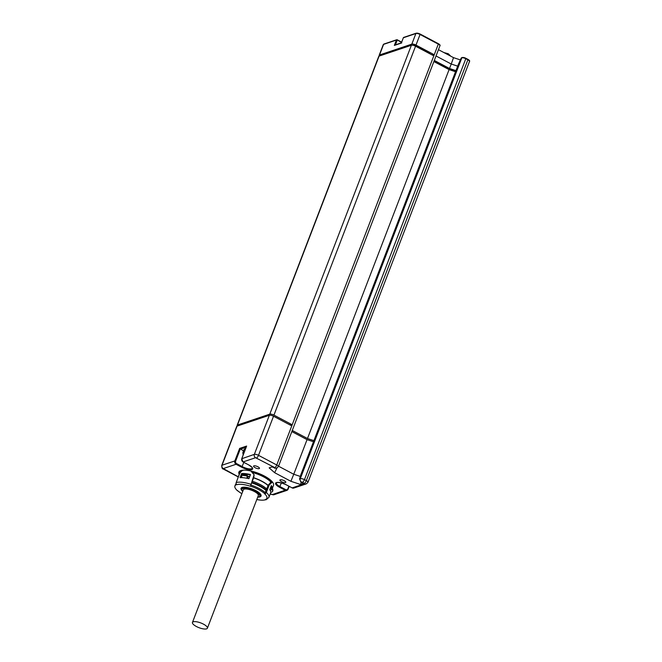 <?xml version="1.0" encoding="UTF-8"?>
<svg xmlns="http://www.w3.org/2000/svg" width="662" height="662" viewBox="0 0 662 662"><rect width="100%" height="100%" fill="white"/><g stroke="black" fill="none" stroke-linecap="round" stroke-linejoin="round"><path stroke-width="0.99" d="M430.068 53.788L414.991 45.421L413.154 45.314M455.696 71.297L448.861 69.402L433.908 61.492M434.032 61.161L449.043 69.096M379.525 54.979A3.277 1.034 -159 0 0 379.194 55.244L383.265 44.635A3.277 1.034 21 0 1 383.596 44.362L379.525 54.979L411.822 44.131A3.277 1.034 -159 0 1 415.984 45.09L433.395 54.301L431.847 54.822M455.961 70.619L449.515 68.492L434.313 60.441M379.194 55.244A3.277 1.034 -159 0 0 379.483 55.964M462.018 57.735L461.232 58.033L458.369 64.346L300.887 474.588L299.547 478.932L300.97 482.217L303.486 483.55L300.614 484.518L290.899 481.299L274.631 472.685L269.144 467.86L272.016 466.9L276.145 468.406L278.379 466.652A3.277 1.034 -159 0 0 276.757 464.989L438.31 44.131A3.277 1.034 21 0 1 439.932 45.794L278.379 466.652M455.53 71.736L449.093 69.609L307.482 438.517L292.273 430.466M313.92 440.644L307.482 438.517M449.093 69.609L433.883 61.558M433.395 54.301L432.973 55.418L415.554 46.208A3.277 1.034 21 0 0 411.392 45.248L379.094 56.096A3.277 1.034 21 0 0 378.763 56.361L237.153 425.269A3.277 1.034 -159 0 0 237.443 425.989M289.807 424.847L291.363 424.325L273.944 415.115A3.277 1.034 -159 0 0 269.782 414.155L237.484 425.004A3.277 1.034 -159 0 0 237.153 425.269M313.49 441.761L307.052 439.634L291.843 431.583M274.54 468.233L275.094 468.042L274.796 467.595L255.582 457.715L243.062 461.927L248.73 464.923A7.944 2.507 21 0 1 251.841 469.59A7.944 2.507 21 0 1 241.746 467.264L236.086 464.269A2.524 2.234 -108.6 0 1 234.845 460.926L222.043 465.221A3.277 1.034 -159 0 0 221.712 465.494L236.723 426.386A3.277 1.034 -159 0 1 237.054 426.121L269.351 415.273A3.277 1.034 -159 0 1 273.522 416.233L290.932 425.443L291.363 424.325M307.052 439.634L293.754 474.265L278.545 466.214M300.316 476.433L293.754 474.265L290.899 481.299M460.38 59.919L453.528 57.652L438.443 49.667M457.674 66.15L451.236 64.024L449.515 68.492M453.528 57.652L451.236 64.024L436.026 55.972M383.265 44.635L383.919 44.048A0.629 0.563 71.4 0 0 383.596 44.362L396.397 40.068A0.629 0.563 -108.6 0 1 397.134 39.786L401.486 42.525M403.696 37.403L416.216 33.199L419.998 34.01A2.648 0.836 21 0 0 416.63 33.232A0.629 0.563 71.4 0 0 415.893 33.514L403.307 37.775A0.629 0.629 0 0 1 403.696 37.403A0.629 0.563 71.4 0 0 403.373 37.726L401.313 43.088L394.337 45.43L396.397 40.068L397.192 40.25L395.429 44.851M401.313 43.088L401.776 42.898L401.313 43.088M394.337 45.43L395.355 45.057M259.148 468.638A3.153 0.993 21 0 1 255.64 467.96A3.153 0.993 21 0 1 253.579 466.114A3.153 0.993 21 0 1 253.902 465.858A3.153 0.993 21 0 1 257.41 466.536A3.153 0.993 21 0 1 259.471 468.382A3.153 0.993 21 0 1 259.148 468.638M285.471 482.565A3.153 0.993 21 0 1 281.962 481.886A3.153 0.993 21 0 1 279.91 480.049A3.153 0.993 21 0 1 280.225 479.793A3.153 0.993 21 0 1 283.733 480.471A3.153 0.993 21 0 1 285.794 482.308A3.153 0.993 21 0 1 285.471 482.565M268.896 497.402L266.19 499.719A1.581 1.398 71.5 0 1 265.156 499.62A16.964 5.362 -159 0 0 264.552 493.72L264.808 493.744A1.581 1.158 -47.7 0 0 265.139 493.645A1.581 1.158 -47.7 0 0 266.347 492.47A18.544 5.859 -159 0 1 268.896 497.402L270.634 492.876A18.544 5.859 -159 0 0 269.74 489.731L271.329 485.594A18.544 5.859 -159 0 1 272.289 488.523L273.505 485.395A18.544 5.859 -159 0 0 272.926 482.689L272.148 482.184L269.244 484.923L266.347 492.47L265.338 492.354L268.118 485.378A17.402 5.503 -159 0 0 253.645 477.724L250.972 484.749L254.1 474.704L250.824 470.988A18.544 5.859 -159 0 0 243.575 470.152C241.638 470.566 240.132 472.205 239.065 475.059L236.168 482.598A1.581 1.398 -108.6 0 0 236.433 484.261A1.581 1.398 71.4 0 0 236.938 484.692L236.682 484.551A17.278 5.462 -159 0 0 234.919 485.958A17.278 5.462 -159 0 0 237.294 490.559L237.542 490.592A16.964 5.362 -159 0 0 241.878 493.695M248.73 464.923L248.647 464.923C254.489 468.779 251.568 468.026 252.28 468.158A7.315 2.309 21 0 1 242.234 466.611L236.574 463.615A1.895 1.68 -108.6 0 1 235.647 461.108L234.845 460.926L239.644 448.414L246.628 446.064L241.82 458.576A2.524 2.234 71.4 0 0 243.062 461.927L242.937 461.853M239.644 448.414L243.55 450.913M245.577 448.671A7.017 2.218 -159 0 0 244.849 448.819A7.017 2.218 -159 0 0 244.129 449.39L242.822 452.8L243.194 454.893M300.614 484.518L301.16 482.317M274.631 472.685L276.915 468.142M238.295 477.054A17.402 5.503 -159 0 0 238.014 477.534A17.402 5.503 -159 0 0 237.898 478.08M238.014 477.534L239.685 473.181A17.402 5.503 21 0 1 240.637 472.13M241.15 471.501A17.907 5.66 -159 0 0 239.214 472.999A17.907 5.66 -159 0 0 239.205 474.422M248.912 478.7A18.544 5.859 -159 0 0 240.033 477.674L241.613 473.537A18.544 5.859 -159 0 1 250.493 474.571L248.912 478.7M253.819 476.764L254.117 474.902M253.422 472.784A17.402 5.503 -159 0 1 270.857 482.093L268.118 485.378M253.86 477.161L253.645 477.724M249.715 476.607A17.402 5.503 -159 0 0 248.093 476.259L248.267 476.474A16.906 5.337 21 0 1 249.648 476.772M253.612 477.873A16.906 5.337 21 0 1 267.953 485.552M241.671 476.334L241.175 477.625M250.36 474.927A17.402 5.503 -159 0 0 242.433 474.066L242.226 474.596M248.093 476.259L247.878 476.814L247.431 476.268L247.24 475.217L246.967 478.27M248.267 476.474L247.538 478.386M247.24 475.217A19.802 6.256 21 0 0 241.762 474.588L241.465 475.366A19.802 6.256 21 0 1 246.943 476.003M241.465 475.366L241.953 477.641M266.67 488.904A16.906 5.337 -159 0 0 252.321 481.233M270.179 488.581L272.471 488.573L272.173 489.35L270.179 490.377M272.173 489.35A19.802 6.256 21 0 1 272.454 491.651A19.802 6.256 21 0 1 272.413 491.75L270.741 492.437M272.471 488.573A19.802 6.256 21 0 1 272.752 490.873A19.802 6.256 21 0 1 272.711 490.964M270.981 488.796L271.155 488.333A17.402 5.503 -159 0 0 270.99 486.479M271.933 482.184L271.263 482.143A17.907 5.66 -159 0 0 253.273 472.569M242.433 474.066L241.613 473.537M250.435 486.14A17.278 5.462 -159 0 1 264.808 493.744L265.239 492.627A17.278 5.462 -159 0 0 250.865 485.023L250.931 484.311A18.544 5.859 -159 0 0 236.168 482.598M256.79 499.537A17.278 5.462 -159 0 0 265.412 499.76M258.718 497.104A10.724 3.384 -159 0 0 261.06 495.995A10.724 3.384 -159 0 0 256.451 490.947A10.724 3.384 -159 0 0 245.685 487.273A10.724 3.384 -159 0 0 241.042 488.308A10.724 3.384 -159 0 0 242.035 490.699M236.202 483.856A17.278 5.462 -159 0 0 235.341 484.841L234.919 485.958M266.265 489.954A17.03 5.379 -159 0 0 251.908 482.308M260.646 495.656A10.724 3.384 -159 0 0 261.118 495.375M241.415 487.811A10.724 3.384 -159 0 0 241.572 488.333M243.244 490.137A8.076 2.549 21 0 1 243.302 489.822A8.076 2.549 21 0 1 244.121 489.16A8.076 2.549 -159 0 1 253.099 490.898A8.076 2.549 -159 0 1 258.37 495.606A8.076 2.549 -159 0 1 258.197 495.879M203.449 624.142A8.01 2.532 21 0 1 207.405 628.197A8.01 2.532 21 0 1 196.407 626.509A8.01 2.532 21 0 1 192.452 622.454A8.01 2.532 21 0 1 203.449 624.142M414.817 45.852L413.659 45.446M455.572 71.637L448.894 69.502M429.961 53.829L414.991 45.421M420.122 34.076L438.327 43.667L420.08 34.01L420.064 34.474A3.277 1.034 21 0 0 415.893 33.514L411.822 44.131M289.178 486.371L288.177 488.986M307.962 482.3A3.277 1.034 -159 0 0 306.341 480.645L467.893 59.787A3.277 1.034 21 0 1 469.515 61.45L307.962 482.3L306.332 483.856A2.524 2.234 71.4 0 1 304.669 483.699L302.484 482.25L300.97 482.217M461.588 57.702L462.159 57.511A0.629 0.563 71.4 0 1 462.572 57.544A2.648 0.836 21 0 1 465.94 58.322L304.454 479.644A3.277 1.034 -159 0 0 300.283 478.684L461.836 57.826A3.277 1.034 21 0 1 465.998 58.786L467.893 59.787L467.91 59.323C469.449 60.259 469.979 60.962 469.515 61.45M304.371 483.252A2.524 0.852 -62.1 0 0 306.341 480.645L304.454 479.644A2.524 0.852 -62.1 0 1 302.484 482.25M461.232 58.033L461.836 57.826A0.629 0.563 71.4 0 1 462.159 57.511L464.732 57.776L467.827 59.323L466.065 58.388M301.524 482.027A2.524 2.234 -108.6 0 1 300.283 478.684L299.547 478.932M439.932 45.794C440.404 45.314 439.866 44.602 438.327 43.667L438.31 44.131L420.064 34.474L415.984 45.09M274.796 467.595A2.524 0.852 -62.1 0 0 276.757 464.989L258.511 455.332A3.277 1.034 -159 0 0 254.34 454.372L241.771 458.716M273.522 416.233L258.511 455.332A2.524 0.852 -62.1 0 1 256.542 457.938M273.944 415.115L415.554 46.208M397.258 39.852L401.627 42.161M401.329 42.939L403.323 37.858M275.094 468.042A2.524 2.234 71.4 0 0 276.749 468.199M270.303 493.736L272.372 494.547L285.173 490.244L279.505 487.249A7.944 2.507 21 0 1 276.385 482.581A7.944 2.507 21 0 1 286.489 484.907L292.149 487.902L304.669 483.699M236.574 463.615L236.086 464.269L223.284 468.572L238.295 476.797M243.575 470.152A18.544 5.859 -159 0 0 239.181 474.315M250.824 470.988A18.544 5.859 21 0 1 272.926 482.689M246.487 446.32L241.754 458.634L242.979 461.927L248.598 464.856M241.746 467.264L243.864 462.39M223.284 468.572A2.524 2.234 -108.6 0 1 222.043 465.221L237.054 426.121M223.582 469.01A2.524 0.852 117.9 0 1 223.26 469.01L238.246 476.938M271.412 494.324A2.524 0.852 117.9 0 1 271.089 494.324L274.035 494.704L286.828 490.401A2.524 2.234 -108.6 0 1 285.173 490.244L285.661 489.599L280.001 486.595A7.315 2.309 21 0 1 276.377 482.896C274.995 483.376 277.585 480.802 286.406 484.907L292.025 487.836M269.351 415.273L254.34 454.372A2.524 2.234 -108.6 0 0 255.582 457.715M235.647 461.108L240.232 449.159L246.156 447.164M244.27 452.08A7.017 2.218 -159 0 0 243.542 452.22A7.017 2.218 -159 0 0 242.822 452.8M272.372 494.547A2.524 2.234 71.4 0 0 274.035 494.704M289.22 486.396L288.127 489.119A2.524 2.234 -108.6 0 1 286.828 490.401L288.193 489.069L287.879 488.755A1.895 1.68 -108.6 0 1 285.661 489.599M279.505 487.249L281.391 482.962M293.812 488.059A2.524 2.234 71.4 0 1 292.149 487.902L293.812 488.059L306.332 483.856M288.855 486.198L287.879 488.755M241.282 471.361A17.907 5.66 -159 0 0 239.255 472.883A17.907 5.66 -159 0 0 239.239 472.941M268.333 484.824L269.244 484.923M271.387 482.126A17.907 5.66 -159 0 0 253.149 472.411M265.139 493.645L265.114 492.942M250.451 486.256A16.964 5.362 -159 0 0 236.938 484.692M250.741 485.345L250.476 485.883M266.05 490.517A17.03 5.379 -159 0 0 251.692 482.863M257.683 497.228L259.223 496.972L260.588 495.813A10.22 3.227 -159 0 0 253.918 489.855A10.22 3.227 -159 0 0 242.549 487.654A10.22 3.227 -159 0 0 241.514 488.49L241.878 487.53M257.717 497.137A9.582 3.029 -159 0 0 258.809 496.93A9.582 3.029 -159 0 0 255.044 491.295A9.582 3.029 -159 0 0 242.863 488.49A9.582 3.029 -159 0 0 242.764 491.394M269.782 414.155L411.392 45.248M237.484 425.004L379.094 56.096M383.919 44.048L396.72 39.745A0.629 0.629 0 0 1 397.217 39.786L401.635 42.128M401.354 42.856L394.858 45.041M443.929 52.571L448.298 53.746L450.731 56.171M221.712 465.494C221.836 467.951 222.358 469.118 223.26 469.01M270.245 493.877L271.089 494.324M272.454 491.651L272.752 490.873M271.668 482.135L272.148 482.184M241.837 493.794L237.021 490.36M241.514 488.49L241.481 489.615L242.722 491.485M260.588 495.813L260.952 494.853M207.405 628.197L258.428 495.284M192.452 622.454L243.467 489.541"/></g></svg>
